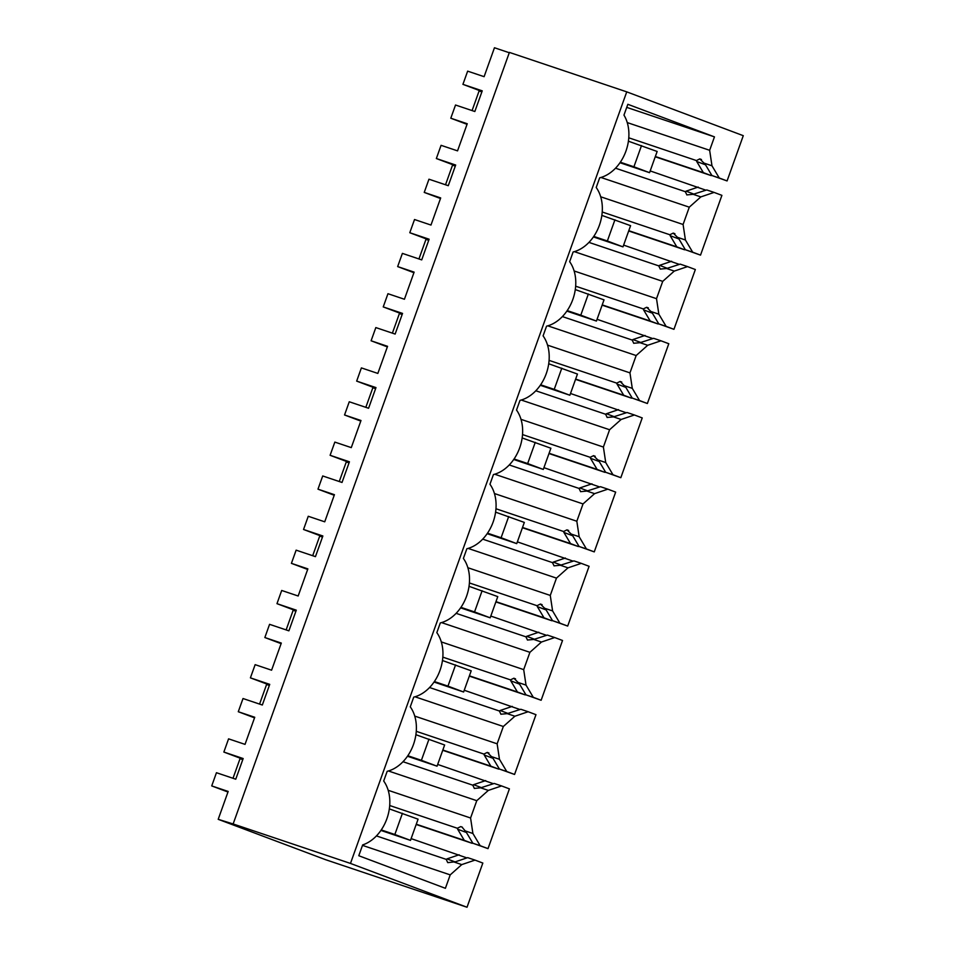 <?xml version="1.0" encoding="UTF-8"?>
<svg xmlns="http://www.w3.org/2000/svg" width="955" height="955" viewBox="0 0 955 955"><rect width="100%" height="100%" fill="white"/><g stroke="black" fill="none" stroke-linecap="round" stroke-linejoin="round"><path stroke-width="1.43" d="M227.97 792.029L211.724 785.917L216.451 772.714L235.766 779.208L243.167 758.545L223.852 752.051L228.579 738.848L245.029 744.375L254.746 717.265L238.284 711.726L243.012 698.523L262.327 705.017L269.728 684.353L250.413 677.859L255.14 664.656L271.59 670.195L281.307 643.073L264.845 637.534L269.573 624.331L288.888 630.837L296.289 610.161L276.974 603.667L281.701 590.465L298.163 596.004L307.868 568.882L291.418 563.355L296.134 550.152L315.46 556.646L322.862 535.982L303.535 529.476L308.262 516.273L324.724 521.812L329.582 508.251L334.429 494.69L317.979 489.163L322.706 475.96L342.021 482.454L349.423 461.79L330.108 455.296L334.835 442.093L351.285 447.62L356.143 434.059L360.99 420.51L344.54 414.971L349.267 401.769L368.582 408.263L375.983 387.599L356.669 381.105L361.396 367.902L377.846 373.429L387.563 346.319L371.101 340.78L375.828 327.577L395.143 334.071L402.544 313.407L383.23 306.913L387.957 293.71L404.419 299.249L414.124 272.127L397.662 266.588L402.389 253.385L421.716 259.891L429.105 239.216L409.791 232.722L414.518 219.519L430.98 225.058L440.685 197.936L424.235 192.409L428.962 179.206L448.277 185.7L455.678 165.036L436.351 158.53L441.079 145.327L457.541 150.866L462.399 137.305L467.246 123.744L450.796 118.217L455.523 105.014L474.838 111.508L482.239 90.844L462.924 84.35L467.652 71.148L484.101 76.675L494.463 47.75L509.278 52.74M626.743 91.859L743.277 135.682L727.077 180.937L719.258 178L711.976 165.788L709.649 150.293L714.459 136.875L627.841 104.298L623.961 115.113A38.284 28.399 -71.4 0 1 625.477 152.334A38.284 28.399 -71.4 0 1 599.68 177.797L596.207 187.502A38.284 28.399 -71.4 0 1 599.382 225.273A38.284 28.399 -71.4 0 1 573.119 251.977L569.646 261.694A38.284 28.399 -71.4 0 1 572.821 299.464A38.284 28.399 -71.4 0 1 546.558 326.168L543.085 335.885A38.284 28.399 -71.4 0 1 546.248 373.656A38.284 28.399 -71.4 0 1 519.998 400.36L516.524 410.065A38.284 28.399 -71.4 0 1 519.687 447.847A38.284 28.399 -71.4 0 1 493.437 474.551L489.951 484.257A38.284 28.399 -71.4 0 1 493.126 522.027A38.284 28.399 -71.4 0 1 466.864 548.743L463.39 558.448A38.284 28.399 -71.4 0 1 466.565 596.218A38.284 28.399 -71.4 0 1 440.303 622.923L436.829 632.64A38.284 28.399 -71.4 0 1 439.992 670.41A38.284 28.399 -71.4 0 1 413.742 697.114L410.268 706.831A38.284 28.399 -71.4 0 1 413.431 744.602A38.284 28.399 -71.4 0 1 387.181 771.306L383.695 781.011A38.284 28.399 -71.4 0 1 387.3 817.528A38.284 28.399 -71.4 0 1 362.661 844.912L358.782 855.728L445.4 888.305L450.211 874.876L461.766 864.597L475.017 860.109L482.836 863.057L467.019 907.25L350.473 863.427L626.743 91.859L509.397 52.406L233.139 823.962L350.473 863.427M701.483 159.533L699.8 158.9L705.256 164.367L711.917 175.529L727.077 180.937M655.249 156.787L711.189 175.601L711.475 174.801M705.96 190.212L650.188 170.921M714.089 192.409L721.908 195.357L700.516 255.128L692.685 252.192L685.415 239.98L683.088 224.485L689.283 207.175L700.839 196.897L714.089 192.409L706.748 189.938L693.163 194.319L700.839 196.897M674.91 233.724L673.239 233.092L678.695 238.559L685.344 249.721L700.516 255.128M628.688 230.979L684.628 249.792L684.914 248.992M679.399 264.404L623.627 245.113M687.528 266.6L695.347 269.537L673.943 329.32L666.124 326.371L658.843 314.171L656.515 298.676L662.722 281.367L674.278 271.089L687.528 266.6L680.187 264.129L666.602 268.51L674.278 271.089M648.35 307.904L646.678 307.283L652.134 312.751L658.783 323.912L673.943 329.32M602.128 305.158L658.067 323.972L658.353 323.184M652.838 338.583L597.066 319.304M660.967 340.792L668.787 343.728L647.383 403.511L639.564 400.563L632.282 388.351L629.954 372.868L636.161 355.546L647.705 345.28L660.967 340.792L653.626 338.321L640.041 342.702L647.705 345.28M621.789 382.096L620.105 381.463L625.561 386.93L632.222 398.092L647.383 403.511M575.555 379.35L631.506 398.163L631.792 397.376M626.277 412.775L570.493 393.484M634.407 414.983L642.226 417.92L620.822 477.691L613.003 474.754L605.721 462.542L603.393 447.047L609.588 429.738L621.144 419.46L634.407 414.983L627.065 412.512L613.48 416.881L621.144 419.46M595.228 456.287L593.544 455.654L599 461.122L605.661 472.283L620.822 477.691M548.994 453.541L604.945 472.355L605.219 471.555M599.704 486.966L543.932 467.675M607.834 489.163L615.665 492.112L594.261 551.883L586.43 548.946L579.16 536.734L576.832 521.239L583.028 503.93L594.583 493.651L607.834 489.163L600.492 486.704L586.919 491.073L594.583 493.651M568.667 530.479L566.984 529.846L572.439 535.313L579.088 546.475L594.261 551.883M522.433 527.733L578.372 546.547L578.658 545.747M573.143 561.158L517.371 541.867M581.273 563.355L589.092 566.303L567.688 626.074L559.869 623.138L552.599 610.925L550.271 595.431L556.467 578.121L568.022 567.843L581.273 563.355L573.931 560.883L560.346 565.264L568.022 567.843M542.094 604.67L540.423 604.038L545.878 609.505L552.527 620.666L567.688 626.074M495.872 601.925L551.811 620.738L552.097 619.938M546.582 635.338L490.81 616.059M554.712 637.546L562.531 640.483L541.127 700.266L533.308 697.317L526.026 685.117L523.698 669.622L529.906 652.313L541.449 642.035L554.712 637.546L547.37 635.075L533.785 639.456L541.449 642.035M515.533 678.85L513.862 678.229L519.317 683.696L525.966 694.858L541.127 700.266M469.299 676.104L525.25 694.918L525.537 694.13M520.021 709.529L464.237 690.25M528.151 711.738L535.97 714.674L514.566 774.457L506.747 771.509L499.465 759.297L497.137 743.814L503.333 726.492L514.888 716.226L528.151 711.738L520.809 709.267L507.224 713.648L514.888 716.226M488.972 753.041L487.289 752.409L492.744 757.876L499.405 769.038L514.566 774.457M442.738 750.296L498.689 769.109L498.976 768.321M493.449 783.721L437.677 764.43M501.578 785.929L509.409 788.866L488.005 848.637L480.186 845.7L472.904 833.488L470.576 817.993L476.772 800.684L488.327 790.406L501.578 785.929L494.236 783.458L480.663 787.827L488.327 790.406M461.934 827.006L466.183 832.068L472.844 843.229L488.005 848.637M416.177 824.487L472.116 843.301L472.403 842.501M466.888 857.912L411.116 838.621M211.724 785.917L228.173 791.444L218.206 819.318L325.357 859.607L467.019 907.25M462.924 84.35L482 91.513M218.206 819.318L233.139 823.962M711.917 175.529L719.258 178M699.8 158.9L696.422 160.559L696.72 161.502L705.518 164.809M696.72 161.502L703.369 172.652L711.189 175.601M655.345 156.513L703.369 172.652M694.046 194.163L686.096 191.167L698.212 187.073M693.163 194.319L686.8 194.904M686.896 194.939L685.284 191.669L686.096 191.167M685.344 249.721L692.685 252.192M673.239 233.092L669.861 234.751L670.159 235.682L678.957 238.989M670.159 235.682L676.809 246.844L684.628 249.792M628.784 230.692L676.809 246.844M667.473 268.355L659.535 265.359L671.652 261.264M666.602 268.51L660.239 269.083M660.335 269.119L658.711 265.86L659.535 265.359M658.783 323.912L666.124 326.371M646.678 307.283L643.288 308.931L643.586 309.874L652.396 313.18M643.586 309.874L650.248 321.035L658.067 323.972M602.223 304.884L650.248 321.035M640.912 342.535L632.962 339.55L645.079 335.444M640.041 342.702L633.678 343.275M633.774 343.311L632.15 340.04L632.962 339.55M632.222 398.092L639.564 400.563M620.105 381.463L616.727 383.122L617.026 384.065L625.823 387.372M617.026 384.065L623.687 395.227L631.506 398.163M575.662 379.075L623.687 395.227M614.351 416.726L606.401 413.742L618.518 409.635M613.48 416.881L607.105 417.466M607.213 417.502L605.589 414.231L606.401 413.742M605.661 472.283L613.003 474.754M593.544 455.654L590.166 457.314L590.465 458.257L599.263 461.563M590.465 458.257L597.114 469.418L604.945 472.355M549.089 453.267L597.114 469.418M587.791 490.918L579.84 487.933L591.957 483.827M586.919 491.073L580.545 491.658M580.64 491.694L579.028 488.423L579.84 487.933M579.088 546.475L586.43 548.946M566.984 529.846L563.605 531.505L563.904 532.436L572.702 535.755M563.904 532.436L570.553 543.598L578.372 546.547M522.528 527.458L570.553 543.598M561.218 565.109L553.279 562.113L565.396 558.018M560.346 565.264L553.984 565.849M554.079 565.885L552.468 562.614L553.279 562.113M552.527 620.666L559.869 623.138M540.423 604.038L537.032 605.697L537.343 606.628L546.141 609.935M537.343 606.628L543.992 617.789L551.811 620.738M495.967 601.638L543.992 617.789M534.657 639.301L526.706 636.305L538.835 632.21M533.785 639.456L527.423 640.029M527.518 640.065L525.895 636.806L526.706 636.305M525.966 694.858L533.308 697.317M513.862 678.229L510.471 679.876L510.77 680.82L519.568 684.126M510.77 680.82L517.431 691.981L525.25 694.918M469.406 675.83L517.431 691.981M508.096 713.481L500.145 710.496L512.262 706.39M507.224 713.648L500.85 714.221M500.957 714.256L499.334 710.986L500.145 710.496M499.405 769.038L506.747 771.509M487.289 752.409L483.91 754.068L484.209 755.011L493.007 758.318M484.209 755.011L490.858 766.173L498.689 769.109M442.845 750.021L490.858 766.173M481.535 787.672L473.585 784.688L485.701 780.581M480.663 787.827L474.289 788.412M474.396 788.448L472.773 785.177L473.585 784.688M472.844 843.229L480.186 845.7M462.029 827.042L460.728 826.6L457.35 828.26L457.648 829.203L466.446 832.509M457.648 829.203L464.297 840.364L472.116 843.301M416.273 824.213L464.297 840.364M454.974 861.864L447.024 858.879L459.14 854.773M376.437 835.912L446.212 859.369L447.728 862.604M446.212 859.369L447.024 858.879M447.823 862.64L455.559 861.744L467.675 857.65L475.017 860.109M223.852 752.051L242.928 759.225M450.796 118.217L467.043 124.329M436.351 158.53L455.428 165.704M424.235 192.409L440.482 198.509M409.791 232.722L428.867 239.896M397.662 266.588L413.921 272.7M383.23 306.913L402.306 314.088M371.101 340.78L387.348 346.892M356.669 381.105L375.745 388.279M344.54 414.971L360.787 421.083M330.108 455.296L349.184 462.459M317.979 489.163L334.226 495.275M303.535 529.476L322.611 536.65M291.418 563.355L307.665 569.455M276.974 603.667L296.05 610.842M264.845 637.534L281.092 643.646M250.413 677.859L269.489 685.033M238.284 711.726L254.531 717.838M461.766 864.597L454.091 862.019M362.494 845.378L450.211 874.876M714.459 136.875L626.743 107.378M709.649 150.293L627.244 122.586M628.784 137.806L696.422 160.559M704.312 163.21L711.976 165.788M685.284 191.669L615.509 168.199M600.922 177.463L689.283 207.175M683.088 224.485L600.683 196.778M602.211 211.998L669.861 234.751M677.74 237.401L685.415 239.98M658.711 265.86L588.949 242.391M574.361 251.654L662.722 281.367M656.515 298.676L574.122 270.969M575.65 286.19L643.288 308.931M651.179 311.593L658.843 314.171M632.15 340.04L562.388 316.582M547.8 325.834L636.161 355.546M629.954 372.868L547.561 345.149M549.089 360.381L616.727 383.122M624.618 385.772L632.282 388.351M605.589 414.231L535.815 390.774M521.239 400.026L609.588 429.738M603.393 447.047L521 419.341M522.528 434.573L590.166 457.314M598.057 459.964L605.721 462.542M579.028 488.423L509.254 464.966M494.678 474.217L583.028 503.93M576.832 521.239L494.427 493.532M495.955 508.752L563.605 531.505M571.484 534.155L579.16 536.734M552.468 562.614L482.693 539.145M468.105 548.409L556.467 578.121M550.271 595.431L467.866 567.724M469.394 582.944L537.032 605.697M544.923 608.347L552.599 610.925M525.895 636.806L456.132 613.337M441.544 622.6L529.906 652.313M523.698 669.622L441.306 641.915M442.834 657.136L510.471 679.876M518.362 682.538L526.026 685.117M499.334 710.986L429.571 687.528M414.983 696.78L503.333 726.492M497.137 743.814L414.745 716.095M416.273 731.327L483.91 754.068M491.801 756.718L499.465 759.297M472.773 785.177L402.998 761.72M388.422 770.972L476.772 800.684M470.576 817.993L388.172 790.286M389.712 805.519L457.35 828.26M465.24 830.91L472.904 833.488M641.509 145.602L633.917 166.791L649.555 172.676L657.147 151.475L628.414 141.197M633.917 166.791L620.332 162.219M481.857 91.907L479.1 90.976L472.08 110.577M649.555 172.676L619.986 162.732M614.936 219.781L607.356 240.982L622.994 246.868L630.587 225.667L601.841 215.376M607.356 240.982L593.759 236.41M455.296 166.098L452.527 165.167L445.519 184.769M622.994 246.868L593.413 236.924M588.375 293.973L580.783 315.174L596.433 321.059L604.026 299.858L575.28 289.568M580.783 315.174L567.198 310.602M428.723 240.29L425.966 239.359L418.947 258.96M596.433 321.059L566.852 311.103M561.815 368.164L554.222 389.365L569.872 395.239L577.453 374.05L548.719 363.76M554.222 389.365L540.637 384.793M402.162 314.482L399.405 313.55L392.386 333.152M569.872 395.239L540.291 385.295M535.254 442.356L527.661 463.545L543.3 469.43L550.892 448.229L522.158 437.951M527.661 463.545L514.077 458.985M375.601 388.661L372.844 387.742L365.825 407.331M543.3 469.43L513.73 459.486M508.693 516.536L501.1 537.737L516.739 543.622L524.331 522.421L495.585 512.143M501.1 537.737L487.504 533.165M349.041 462.853L346.283 461.922L339.264 481.523M516.739 543.622L487.157 533.678M482.12 590.727L474.54 611.928L490.178 617.813L497.77 596.612L469.024 586.322M474.54 611.928L460.943 607.356M322.48 537.044L319.71 536.113L312.691 555.715M490.178 617.813L460.596 607.858M455.559 664.919L447.967 686.12L463.617 692.005L471.209 670.804L442.463 660.514M447.967 686.12L434.382 681.548M295.907 611.236L293.149 610.305L286.13 629.906M463.617 692.005L434.036 682.049M428.998 739.11L421.406 760.311L437.056 766.185L444.636 744.996L415.903 734.705M421.406 760.311L407.821 755.739M269.346 685.415L266.588 684.496L259.569 704.098M437.056 766.185L407.475 756.241M402.437 813.302L394.845 834.491L410.483 840.376L418.075 819.175L389.342 808.897M394.845 834.491L381.26 829.931M242.785 759.607L240.027 758.688L233.008 778.277M410.483 840.376L380.914 830.432M462.411 827.233L460.728 826.6"/></g></svg>
